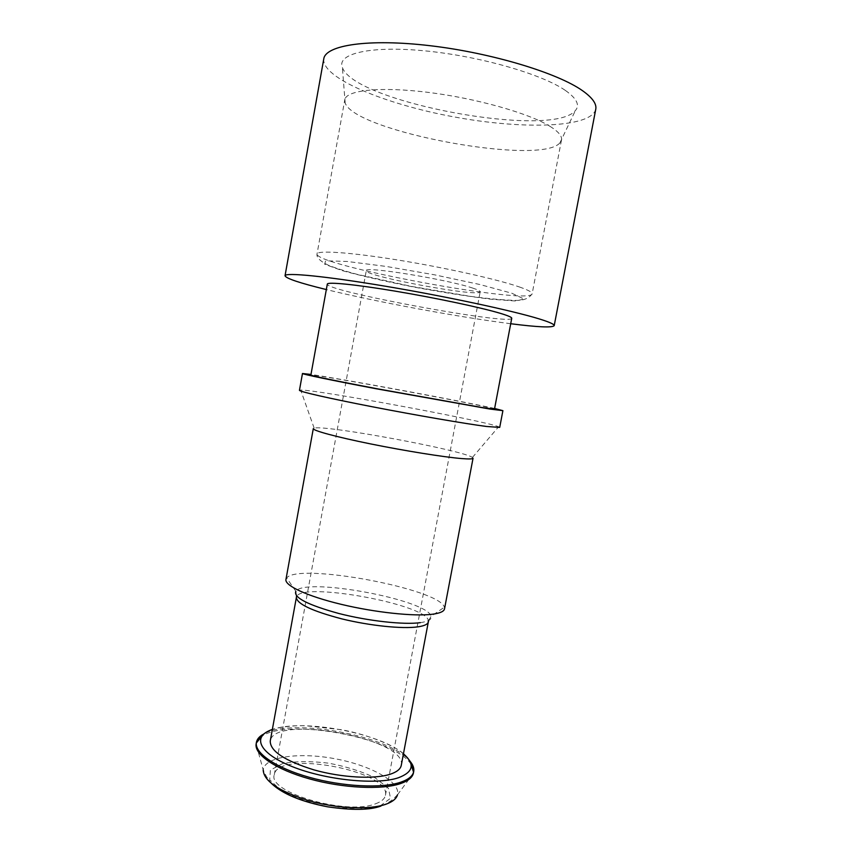 <?xml version="1.0" encoding="UTF-8"?>
<svg xmlns="http://www.w3.org/2000/svg" width="852" height="852" viewBox="0 0 852 852"><rect width="100%" height="100%" fill="white"/><g stroke="black" fill="none" stroke-linecap="round" stroke-linejoin="round"><path stroke-width="0.64" stroke-dasharray="4.26 3.19" d="M375.53 803.787C381.43 801.668 384.731 798.856 385.434 795.331C391.569 770.804 277.337 749.632 274.28 774.734C267.283 792.307 346.7 815.652 375.53 803.787M472.381 287.976C477.706 289.701 480.304 290.969 480.187 291.789C480.603 297.742 363.751 276.08 366.275 270.67C363.25 265.781 446.725 279.275 472.381 287.976M549.923 126.288C558.379 131.538 562.224 136.107 561.489 139.994L559.924 142.891C540.296 166.055 355.22 131.751 345.188 103.092L344.772 99.833C346.04 90.184 379.96 86.34 428.258 92.378C476.46 98.353 529.028 113.295 549.923 126.288M565.43 90.472C576.783 98.491 580.095 105.201 575.366 110.579C552.139 139.11 353.814 102.357 342.355 67.393C336.668 53.793 369.757 45.539 424.541 50.822C479.197 55.987 542.096 74.113 565.43 90.472M595.761 109.258C591.139 128.066 522.02 129.653 453.701 116.841C385.317 104.317 321.364 78.064 323.781 58.841M510.71 323.728C459.473 317.263 376.477 301.885 326.327 289.563M511.743 318.286C511.456 325.688 324.932 291.118 327.317 284.099M494.501 409.088C495.939 407.416 310.128 372.984 310.873 375.05M494.618 408.47C462.476 401.239 343.58 379.204 310.98 374.443M499.709 427.406L498.644 426.745C484.319 420.686 316.22 389.524 300.681 390.056L299.446 390.291M473.041 458.227L472.423 457.46C463.307 450.303 325.23 424.711 314.143 428.119L313.302 428.62M444.52 608.871L444.361 607.21C439.685 588.721 297.667 562.395 286.687 577.986L285.942 579.477M401.271 765.32C407.842 738.599 273.694 713.742 270.244 741.038M413.465 772.87L413.561 772.178M410.994 764.159C394.146 737.449 286.89 717.565 261.596 736.469M256.314 743.029L256.164 743.711M380.28 805.843L390.504 798.313L388.491 788.345L375.37 777.972C361.972 771.497 346.381 766.555 328.584 763.168C310.852 761.038 295.495 761.187 282.534 763.605L270.382 770.133L269.69 779.772L281.352 790.72C295.037 797.973 311.789 803.511 331.62 807.334L359.256 809.166L380.28 805.843M511.828 293.226L524.012 299.02L515.865 301.022L490.912 299.212C467.716 296.315 441.975 292.257 413.689 287.039C385.839 281.479 362.089 276.037 342.44 270.702L324.655 264.248L325.581 260.808L347.105 261.457L386.222 266.442L434.445 274.802L479.921 284.525L511.828 293.226M519.4 286.964C528.187 290.031 532.436 292.321 532.149 293.833C530.508 305.538 314.367 265.473 317.029 253.96C317.253 250.158 349.842 252.256 397.437 259.945C444.946 267.603 497.643 279.392 519.4 286.964M420.345 622.652C428.322 621.513 431.889 619.404 431.059 616.337C428.141 599.787 304.483 576.868 295.836 591.277L286.687 577.986M428.332 621.907C432.997 605.271 297.987 580.244 296.379 597.454M403.443 753.818C379.609 732.858 302.109 718.502 272.342 729.514M410.664 762.039C392.389 736.011 289.052 716.862 262.65 734.605M413.38 773.265L397.522 794.778C400.877 781.902 370.269 765.171 334.74 758.695C299.244 752.007 264.674 756.651 263.193 769.878L256.101 744.115M385.434 795.331L480.187 291.789M274.28 774.734L366.275 270.67M561.489 139.994L532.149 293.833C528.751 298.658 522.883 300.841 514.544 300.373C502.467 300 487.6 298.637 469.931 296.272L411.75 286.464L357.116 274.344C345.103 271.117 335.592 268.103 328.574 265.334C320.182 261.298 316.337 257.506 317.029 253.96L344.772 99.833M559.924 142.891L575.366 110.579M345.188 103.092L342.355 67.393M472.423 457.46L498.644 426.745M314.143 428.119L300.681 390.056M428.748 620.384L431.059 616.337L444.361 607.21M295.836 591.277L296.539 595.878M403.465 753.701C395.211 746.171 369.757 735.01 341.641 729.749L305.719 725.744C291.299 725.18 275.441 728.013 272.363 729.408M271.905 783.893L266.42 776.555L263.193 769.878M397.522 794.778L393.613 798.686C393.241 798.452 391.845 801.615 380.929 806.067"/><path stroke-width="1.28" d="M326.327 289.563C299.67 283.024 285.91 278.423 285.037 275.76L323.781 58.841C325.528 45.156 368.394 38.404 430.111 45.71C491.742 52.92 558.06 73.102 582.832 90.919C592.502 97.842 596.815 103.955 595.761 109.258L554.205 325.645C552.437 327.828 537.942 327.189 510.71 323.728M285.037 275.76C284.973 272.267 325.485 276.133 385.945 286.315C446.299 296.464 512.904 310.756 539.22 318.914C549.497 322.088 554.492 324.335 554.205 325.645M500.124 313.27C508.048 315.645 511.914 317.317 511.743 318.286L494.501 409.088L482.275 407.565L377.596 388.853C337.573 381.259 310.426 375.594 310.873 375.05L327.317 284.099C327.402 281.714 355.199 284.43 395.573 291.203C435.873 297.955 480.911 307.519 500.124 313.27M310.98 374.443L302.471 373.517C301.959 374.103 331.566 380.28 375.476 388.618L489.857 409.045L502.904 410.664L494.618 408.47M302.471 373.517L299.446 390.291C298.828 391.462 328.308 398.235 372.143 406.734C415.904 415.233 465.288 423.721 486.545 426.479L499.709 427.406L502.904 410.664M461.741 458.578C469.09 459.164 472.86 459.047 473.041 458.227L444.52 608.871C443.998 611.459 439.941 613.259 432.347 614.249C414.168 616.614 374.901 612.46 340.981 604.281C306.997 596.112 284.568 585.59 285.942 579.477L313.302 428.62C312.684 430.537 336.05 436.906 370.535 443.903C404.956 450.878 444.148 457.151 461.741 458.578M296.379 597.454L270.244 741.038C270.116 751.144 284.696 760.761 313.994 769.888C341.588 777.684 374.166 779.431 390.035 774.287C396.787 772.072 400.536 769.09 401.271 765.32L428.332 621.907C427.853 624.26 424.339 625.922 417.778 626.87C402.357 629.085 369.821 625.751 341.844 618.882C312.077 611.044 296.922 603.908 296.379 597.454L296.539 595.878M262.65 734.605C259.072 736.788 256.985 739.366 256.409 742.348L256.101 744.115C254.45 754.755 276.133 769.601 309.468 778.877C342.738 788.196 381.685 790.028 400.365 783.648C407.98 781.028 412.325 777.567 413.38 773.265L413.721 771.507C414.253 768.515 413.231 765.362 410.664 762.039M413.561 772.178L410.994 764.159M261.596 736.469L256.314 743.029M295.836 591.277C293.322 597.486 307.657 604.888 338.84 613.493C368.288 621.044 403.912 624.953 420.345 622.652M272.342 729.514C251.564 736.256 258.486 753.2 292.183 766.598C325.624 780.091 376.584 785.235 398.438 777.748C413.518 772.018 415.19 764.031 403.443 753.818M272.363 729.408C264.791 731.974 259.732 737.406 260.446 736.905L256.409 742.348C254.226 752.912 275.654 767.854 309.116 777.258C342.504 786.705 381.834 788.632 400.621 782.242C408.491 779.548 412.847 775.97 413.721 771.507L412.187 765.735C411.452 765.234 413.433 763.733 403.465 753.701M263.193 769.878C263.673 781.007 278.86 791.263 308.743 800.667C336.87 808.676 369.832 810.018 386.02 804.192C392.623 801.796 396.457 798.665 397.522 794.778M428.748 620.384L428.332 621.907M380.929 806.067C369.821 810.188 351.961 810.422 327.36 806.78C301.448 801.711 282.97 794.085 271.905 783.893"/></g></svg>
